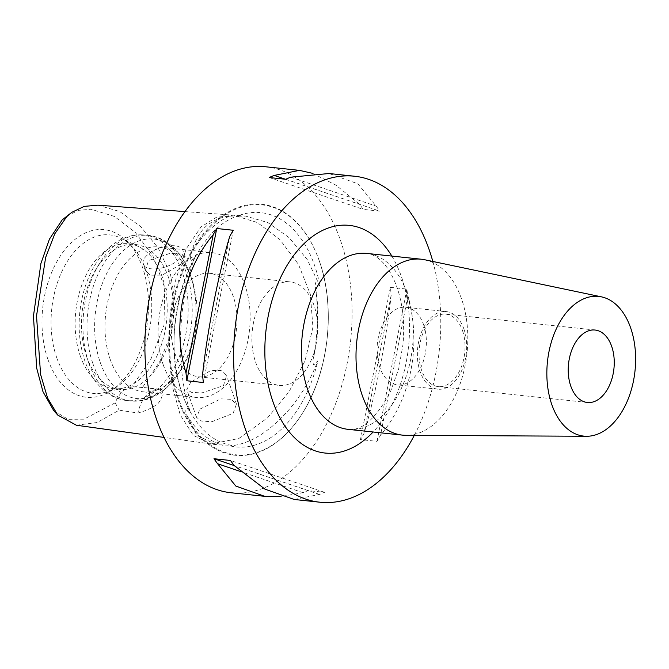 <?xml version="1.0" encoding="UTF-8"?>
<svg xmlns="http://www.w3.org/2000/svg" width="669" height="669" viewBox="0 0 669 669"><rect width="100%" height="100%" fill="white"/><g stroke="black" fill="none" stroke-linecap="round" stroke-linejoin="round"><path stroke-width="0.5" stroke-dasharray="3.35 2.51" d="M231.131 445.261C231.859 445.562 231.558 445.78 230.228 445.914C246.635 444.417 263.134 435.611 279.726 419.505C296.308 403.382 309.045 383.772 317.934 360.683L313.669 365.057C312.741 362.757 312.766 359.981 313.744 356.728C317.9 333.296 318.553 310.776 315.726 289.167C314.932 286.115 315.057 283.698 316.103 281.917L320.108 286.508A117.786 73.799 96.1 0 0 314.597 265.534A117.786 73.799 96.1 0 0 236.96 216.254C238.289 216.079 238.582 215.928 237.855 215.811L229.367 216.204C220.16 217.208 212.04 220.895 204.998 227.251C198.484 234.041 193.901 242.705 191.242 253.25C190.08 256.361 189.979 259.07 190.941 261.395L195.097 256.929A117.786 73.799 96.1 0 0 182.369 394.024A117.786 73.799 96.1 0 0 190.556 412.397L186.668 407.697C185.581 409.528 185.539 411.87 186.526 414.721L196.811 435.419L216.789 444.768L231.315 445.286C222.601 443.856 214.415 439.784 206.754 433.06C196.519 423.945 188.441 411.034 182.528 394.325C157.533 330.427 190.548 229.141 238.331 215.953L237.855 215.811M320.108 286.508L307.263 259.589L289.167 237.671L267.893 222.576L245.573 216.079L236.96 216.254M76.391 425.233L97.08 422.524L119.132 410.197L137.906 412.999C145.942 410.933 152.683 407.747 158.127 403.432C161.881 398.824 163.144 394.233 161.931 389.659L142.48 387.51L160 361.201L171.649 332.075L175.412 302.656L170.461 274.114L158.168 247.956L140.515 226.406L119.692 211.538L97.95 205.166M142.48 387.51L131.868 386.623A31.217 19.56 96.1 0 0 115.219 402.805L84.01 419.17L68.021 419.304L53.671 410.507M115.219 402.805L119.132 410.197M200.148 408.985L220.921 398.849L231.081 399.326L236.466 404.034L233.121 413.35L211.764 421.746L201.511 421.044L196.452 417.272L200.148 408.985M230.228 445.914A117.786 73.799 96.1 0 0 317.934 360.683M423.619 324.8A39.028 24.452 -83.9 0 1 421.629 365.717A39.028 24.452 -83.9 0 1 397.578 384.892A39.028 24.452 -83.9 0 1 379.808 367.373A39.028 24.452 -83.9 0 1 381.79 326.455A39.028 24.452 -83.9 0 1 405.84 307.28A39.028 24.452 -83.9 0 1 423.619 324.8M463.943 329.098A39.028 24.452 -83.9 0 1 461.953 370.016A39.028 24.452 -83.9 0 1 437.902 389.191A39.028 24.452 -83.9 0 1 420.132 371.671A39.028 24.452 -83.9 0 1 422.122 330.745A39.028 24.452 -83.9 0 1 446.164 311.578A39.028 24.452 -83.9 0 1 463.943 329.098M462.48 330.511A36.427 22.821 -83.9 0 1 460.623 368.703A36.427 22.821 -83.9 0 1 438.178 386.598A36.427 22.821 -83.9 0 1 421.587 370.25A36.427 22.821 -83.9 0 1 423.444 332.058A36.427 22.821 -83.9 0 1 445.889 314.162A36.427 22.821 -83.9 0 1 462.48 330.511M424.74 259.764A88.459 55.427 -83.9 0 1 461.56 298.926A88.459 55.427 -83.9 0 1 458.073 389.241A88.459 55.427 -83.9 0 1 406.05 435.327M190.807 382.15L186.785 389.525L191.493 392.327L201.745 392.954L223.471 385.62L226.59 375.66L221.029 370.442L210.994 370.4L190.807 382.15M146.728 255.583A21.073 9.884 -19.2 0 0 143.158 264.255A21.073 9.884 -19.2 0 0 158.419 268.603A21.073 9.884 -19.2 0 0 179.392 259.062A21.073 9.884 -19.2 0 0 182.963 250.39A21.073 9.884 -19.2 0 0 167.886 246.016A21.073 9.884 -19.2 0 0 152.264 251.46A21.073 9.884 -19.2 0 0 146.728 255.583M181.148 264.104L160.97 275.845L150.926 275.804L145.365 270.594L148.485 260.626L170.21 253.292L180.446 253.919L185.171 256.729L181.148 264.104M312.649 173.346L335.947 185.137L359.604 204.363A163.905 102.708 -83.9 0 1 363.217 209.38L379.749 211.136A163.905 102.708 96.1 0 0 376.137 206.119L357.907 183.799L328.989 173.514M231.131 492.769A163.905 102.708 96.1 0 0 332.133 412.229A163.905 102.708 96.1 0 0 340.488 240.372A163.905 102.708 96.1 0 0 265.827 166.79M319.305 260.952A126.182 79.067 -83.9 0 1 319.631 261.897A126.182 79.067 -83.9 0 1 303.751 411.117A126.182 79.067 -83.9 0 1 177.653 398.607A126.182 79.067 -83.9 0 1 211.83 224.533A126.182 79.067 -83.9 0 1 319.305 260.952M255.566 362.021A52.031 32.605 96.1 0 0 279.266 385.386A52.031 32.605 96.1 0 0 311.328 359.813A52.031 32.605 96.1 0 0 313.978 305.256A52.031 32.605 96.1 0 0 290.279 281.9A52.031 32.605 96.1 0 0 258.217 307.464A52.031 32.605 96.1 0 0 255.566 362.021M174.918 353.441A52.031 32.605 96.1 0 0 198.618 376.798A52.031 32.605 96.1 0 0 230.68 351.233A52.031 32.605 96.1 0 0 233.33 296.676A52.031 32.605 96.1 0 0 209.631 273.312A52.031 32.605 96.1 0 0 177.569 298.884A52.031 32.605 96.1 0 0 174.918 353.441M163.236 364.797A72.846 45.643 96.1 0 0 196.41 397.495A72.846 45.643 96.1 0 0 241.308 361.703A72.846 45.643 96.1 0 0 245.013 285.32A72.846 45.643 96.1 0 0 211.83 252.623A72.846 45.643 96.1 0 0 166.941 288.414A72.846 45.643 96.1 0 0 163.236 364.797M110.126 359.144A72.846 45.643 96.1 0 0 143.308 391.842A72.846 45.643 96.1 0 0 182.93 366.361A72.846 45.643 96.1 0 0 192.095 280.219A72.846 45.643 96.1 0 0 191.911 279.667A72.846 45.643 96.1 0 0 158.729 246.97A72.846 45.643 96.1 0 0 113.839 282.761A72.846 45.643 96.1 0 0 110.126 359.144M86.619 356.636A72.846 45.643 96.1 0 0 119.801 389.341A72.846 45.643 96.1 0 0 164.691 353.55A72.846 45.643 96.1 0 0 168.396 277.167A72.846 45.643 96.1 0 0 135.222 244.461A72.846 45.643 96.1 0 0 90.323 280.261A72.846 45.643 96.1 0 0 86.619 356.636M80.288 355.967A72.846 45.643 96.1 0 0 113.462 388.664A72.846 45.643 96.1 0 0 123.422 388.003A72.846 45.643 96.1 0 0 162.065 276.489A72.846 45.643 96.1 0 0 138.483 246.535A72.846 45.643 96.1 0 0 128.883 243.792A72.846 45.643 96.1 0 0 83.993 279.583A72.846 45.643 96.1 0 0 80.288 355.967M56.689 357.589A79.678 49.924 96.1 0 0 103.879 392.636A79.678 49.924 96.1 0 0 116.991 386.757A79.678 49.924 96.1 0 0 146.143 270.661A79.678 49.924 96.1 0 0 131.935 246.401A79.678 49.924 96.1 0 0 120.353 237.896A79.678 49.924 96.1 0 0 64.207 266.847A79.678 49.924 96.1 0 0 56.689 357.589M47.942 359.437A84.277 52.809 96.1 0 0 111.723 390.286A84.277 52.809 96.1 0 0 142.556 267.5A84.277 52.809 96.1 0 0 127.528 241.835A84.277 52.809 96.1 0 0 60.988 254.973A84.277 52.809 96.1 0 0 47.942 359.437M66.783 215.962L78.75 210.334L90.967 209.238L114.357 216.422L135.322 232.436L152.917 255.926L164.674 287.494L163.997 325.301L150.784 359.462L131.868 386.623M195.097 256.929C177.511 300.899 175.454 371.312 190.556 412.397M414.312 435.368A163.905 102.708 96.1 0 0 432.826 261.462M294.293 499.484L319.531 494.433A163.905 102.708 96.1 0 0 324.532 492.334L307.999 490.578A163.905 102.708 -83.9 0 1 302.998 492.677L281.097 496.507M391.189 295.046C386.364 339.802 375.468 395.287 364.028 433.37A163.905 102.708 -83.9 0 1 360.466 439.592L376.998 441.356A163.905 102.708 96.1 0 0 380.561 435.126C411.101 399.084 421.997 343.598 407.722 296.81A163.905 102.708 96.1 0 0 406.894 289.092L390.362 287.336A163.905 102.708 -83.9 0 1 391.189 295.046L364.028 433.37M161.931 389.659A31.217 19.56 96.1 0 0 159.824 389.241A31.217 19.56 96.1 0 0 137.906 412.999M203.376 382.526L233.272 230.27M202.548 374.807L229.71 236.492M290.739 177.185L376.137 206.119M285.529 179.259L359.604 204.363M269.206 177.528L363.217 209.38M285.738 179.284L379.749 211.136M407.722 296.81L380.561 435.126M390.362 287.336L360.466 439.592M406.894 289.092L376.998 441.356M324.532 492.334L230.521 460.481M319.531 494.433L234.133 465.499M302.998 492.677L240.765 471.586M307.999 490.578L234.209 465.574M319.431 261.303A125.621 78.716 96.1 0 0 212.424 225.043A125.621 78.716 96.1 0 0 178.397 398.348A125.621 78.716 96.1 0 0 303.943 410.799A125.621 78.716 96.1 0 0 319.757 262.248A125.621 78.716 96.1 0 0 319.431 261.303M267.516 417.891L289.05 391.758L305.114 360.599L312.941 327.208L310.324 294.31L298.458 264.355L279.943 239.669L257.389 222.543L233.456 215.184L216.33 217.325L201.018 226.933L186.317 248.684L175.93 278.931L170.01 314.171L168.697 350.924L172.109 385.695L180.287 415.006L193.308 435.368L210.961 443.957L238.825 438.521L267.516 417.891M186.526 414.721A118.262 74.108 96.1 0 0 222.66 445.245M347.997 429.331A88.459 55.427 96.1 0 0 402.504 385.862A88.459 55.427 96.1 0 0 407.011 293.114A88.459 55.427 96.1 0 0 366.721 253.409C371.738 254.019 376.471 256.419 380.92 260.609C387.125 266.17 392.502 275.126 397.043 287.478C402.872 304.42 404.845 323.512 402.955 344.778L398.682 368.862L390.412 391.942C375.794 418.819 361.661 431.279 347.997 429.331M391.833 256.076A114.474 71.734 -83.9 0 1 401.45 276.782A114.474 71.734 -83.9 0 1 373.101 431.998M313.744 356.728A118.262 74.108 96.1 0 0 315.726 289.167M100.291 362.548A80.205 50.259 96.1 0 0 180.446 370.501A80.205 50.259 96.1 0 0 190.54 275.653A80.205 50.259 96.1 0 0 190.339 275.051A80.205 50.259 96.1 0 0 122.017 251.904A80.205 50.259 96.1 0 0 100.291 362.548M92.882 363.602A83.257 52.165 96.1 0 0 130.798 400.974A83.257 52.165 96.1 0 0 182.102 360.073A83.257 52.165 96.1 0 0 186.342 272.776A83.257 52.165 96.1 0 0 148.426 235.404A83.257 52.165 96.1 0 0 97.122 276.314A83.257 52.165 96.1 0 0 92.882 363.602M88.843 363.175A83.257 52.165 96.1 0 0 126.759 400.547A83.257 52.165 96.1 0 0 178.063 359.638A83.257 52.165 96.1 0 0 182.303 272.35A83.257 52.165 96.1 0 0 144.387 234.978A83.257 52.165 96.1 0 0 93.083 275.879A83.257 52.165 96.1 0 0 88.843 363.175M229.367 216.204A118.262 74.108 96.1 0 0 191.242 253.25M184.945 211.596L245.573 216.079M303.751 411.117L303.943 410.799C328.897 370.2 335.604 307.196 319.757 262.248L319.631 261.897M437.902 389.191L397.578 384.892M587.382 402.479L438.178 386.598M196.452 417.272L186.785 389.525M145.365 270.594L143.158 264.255M198.618 376.798L279.266 385.386M143.308 391.842L196.41 397.495M192.095 280.219L190.331 275.034C185.489 261.069 178.046 250.39 167.994 242.989C162.007 238.724 155.484 236.199 148.426 235.404L144.387 234.978C128.925 233.757 117.635 240.464 111.163 245.958C98.778 256.453 89.788 271.087 84.177 289.886C77.236 314.639 77.462 338.322 84.854 360.917C89.688 374.874 97.13 385.545 107.165 392.946C113.161 397.219 119.692 399.753 126.759 400.547L130.798 400.974C137.939 401.693 144.914 400.564 151.729 397.595C163.203 392.369 172.778 383.337 180.446 370.501L182.93 366.361M113.462 388.664L119.801 389.341M123.422 388.003L103.879 392.636M116.991 386.757L111.723 390.286M216.789 444.768L164.039 437.426M131.935 246.401L127.528 241.835M138.483 246.535L120.353 237.896M128.883 243.792L135.222 244.461M158.729 246.97L211.83 252.623M209.631 273.312L290.279 281.9M167.886 246.016L159.531 247.179L152.264 251.46M185.171 256.729L182.963 250.39M236.466 404.034L226.59 375.66M138.5 386.975L159.824 389.241M595.092 330.043L445.889 314.162M446.164 311.578L405.84 307.28"/><path stroke-width="1" d="M184.945 211.596L97.95 205.166L84.244 206.378L71.817 212.324L66.783 216.622L54.833 233.732L45.659 257.389L36.527 315.919L40.583 374.439L47.599 398.072L57.81 415.123L76.391 425.233L164.039 437.426M57.81 415.123L53.671 410.507L42.992 391.716L36.678 368.109L33.45 316.069L40.918 263.461L49.431 239.159L62.158 219.925L71.809 212.324M611.683 346.391A36.427 22.821 -83.9 0 1 609.827 384.583A36.427 22.821 -83.9 0 1 587.382 402.479A36.427 22.821 -83.9 0 1 570.791 386.13A36.427 22.821 -83.9 0 1 572.647 347.939A36.427 22.821 -83.9 0 1 595.092 330.043A36.427 22.821 -83.9 0 1 611.683 346.391M551.808 404.578A70.245 44.02 -83.9 0 1 556.232 329.031A70.245 44.02 -83.9 0 1 601.423 296.844A70.245 44.02 -83.9 0 1 630.666 327.944A70.245 44.02 -83.9 0 1 627.898 399.669A70.245 44.02 -83.9 0 1 586.588 436.272A70.245 44.02 -83.9 0 1 551.808 404.578M586.588 436.272L406.05 435.327A88.459 55.427 -83.9 0 1 402.546 435.134A88.459 55.427 -83.9 0 1 362.255 395.421A88.459 55.427 -83.9 0 1 366.763 302.672A88.459 55.427 -83.9 0 1 421.269 259.212A88.459 55.427 -83.9 0 1 424.74 259.764L601.423 296.844M229.71 236.492C218.27 274.566 207.373 330.06 202.548 374.807A163.905 102.708 96.1 0 0 203.376 382.526L186.843 380.77A163.905 102.708 -83.9 0 1 186.015 373.051C171.741 326.263 182.637 270.778 213.177 234.735A163.905 102.708 -83.9 0 1 216.739 228.505L233.272 230.27A163.905 102.708 96.1 0 0 229.71 236.492M432.826 261.462A163.905 102.708 96.1 0 0 429.197 249.813A163.905 102.708 96.1 0 0 354.545 176.231L328.989 173.514L290.739 177.185A163.905 102.708 96.1 0 0 285.738 179.284L269.206 177.528A163.905 102.708 -83.9 0 1 274.206 175.429L299.453 170.369L312.649 173.346M299.453 170.369L265.827 166.79A163.905 102.708 96.1 0 0 164.825 247.329A163.905 102.708 96.1 0 0 156.479 419.187A163.905 102.708 96.1 0 0 231.131 492.769L264.748 496.339L235.831 486.054L217.601 463.734A163.905 102.708 -83.9 0 1 213.988 458.725L230.521 460.481A163.905 102.708 96.1 0 0 234.133 465.499L264.983 489.156L294.293 499.484L319.849 502.21A163.905 102.708 96.1 0 0 414.312 435.368M354.545 176.231A163.905 102.708 96.1 0 0 253.534 256.771A163.905 102.708 96.1 0 0 245.189 428.628A163.905 102.708 96.1 0 0 319.849 502.21M281.097 496.507L264.748 496.339M186.015 373.051L213.177 234.735M186.843 380.77L216.739 228.505M274.206 175.429L285.529 179.259M240.765 471.586L217.601 463.734M234.209 465.574L213.988 458.725M421.269 259.212L366.721 253.409A88.459 55.427 96.1 0 0 312.206 296.869A88.459 55.427 96.1 0 0 307.707 389.617A88.459 55.427 96.1 0 0 347.997 429.331L402.546 435.134M373.101 431.998A114.474 71.734 -83.9 0 1 272.935 401.668A114.474 71.734 -83.9 0 1 296.568 251.803A114.474 71.734 -83.9 0 1 391.833 256.076"/></g></svg>
